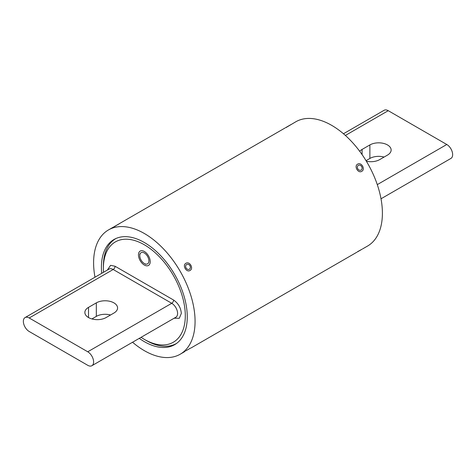 <?xml version="1.0" encoding="UTF-8"?>
<svg xmlns="http://www.w3.org/2000/svg" width="476" height="476" viewBox="0 0 476 476"><rect width="100%" height="100%" fill="white"/><g stroke="black" fill="none" stroke-linecap="round" stroke-linejoin="round"><path stroke-width="0.71" d="M357.601 164.166C361.314 161.733 365.711 169.331 361.742 171.336C358.16 173.698 353.763 166.094 357.601 164.166M185.89 263.305C189.597 260.872 193.994 268.47 190.025 270.475C186.443 272.837 182.046 265.233 185.89 263.305M357.601 251.661L362.099 249.192M185.89 350.8L190.424 348.182M94.992 277.21A71.751 41.424 60 0 1 108.463 229.938A71.751 41.424 60 0 1 144.335 233.49A71.751 41.424 60 0 1 191.209 296.721A71.751 41.424 60 0 1 180.214 354.215A71.751 41.424 60 0 1 144.335 350.657A71.751 41.424 60 0 1 132.542 342.244M362.658 248.877L367.537 246.062A71.751 41.424 -120 0 0 378.539 188.567A71.751 41.424 -120 0 0 331.665 125.343A71.751 41.424 -120 0 0 295.786 121.785L285.975 127.592M285.618 127.657L290.913 124.605M113.901 226.808L119.875 223.399L114.258 226.731M101.709 273.331A60.714 35.051 60 0 1 113.984 239.499A60.714 35.051 60 0 1 144.335 242.504A60.714 35.051 60 0 1 183.998 296.007A60.714 35.051 60 0 1 174.692 344.654A60.714 35.051 60 0 1 144.335 341.649A60.714 35.051 60 0 1 139.26 338.365M109.968 315.326A71.751 41.424 60 0 1 109.635 314.773M366.365 161.227A12.453 7.188 0 0 0 379.681 159.609L387.488 155.099A12.453 7.188 0 0 0 391.135 150.017A12.453 7.188 0 0 0 387.488 144.936A12.453 7.188 0 0 0 369.876 144.936L362.075 149.44A12.453 7.188 0 0 0 359.731 151.32M345.386 135.446L388.249 110.694L446.791 144.496L377.284 184.623M388.249 110.694A8.276 4.778 -120 0 0 384.114 110.283L343.458 133.756M381.008 198.79L450.933 158.425A8.276 4.778 -120 0 0 452.2 151.79A8.276 4.778 -120 0 0 446.791 144.496M384.09 157.062A12.453 7.188 0 0 0 369.876 158.454L366.032 160.674M358.368 165.356A2.731 2.225 60 0 0 357.803 168.831A2.731 2.225 60 0 0 361.1 170.081A2.731 2.225 60 0 0 361.665 166.606A2.731 2.225 60 0 0 358.368 165.356M144.335 251.483A8.3 4.79 60 0 1 149.761 258.795A8.3 4.79 60 0 1 148.488 265.447A8.3 4.79 60 0 1 144.335 265.037A8.3 4.79 60 0 1 138.915 257.724A8.3 4.79 60 0 1 140.188 251.072A8.3 4.79 60 0 1 144.335 251.483M148.863 332.819A8.3 4.79 60 0 1 148.488 333.081A8.3 4.79 60 0 1 148.072 333.277M116.055 238.452A60.577 34.974 -120 0 0 103.375 266.262L103.375 268.428A57.929 33.445 -120 0 0 103.506 272.29M141.057 337.329A57.929 33.445 -120 0 0 144.335 339.376L146.209 340.459A60.577 34.974 -120 0 0 176.632 343.38M146.209 340.459L144.335 339.376A57.929 33.445 -120 0 0 185.301 315.725A57.929 33.445 -120 0 0 144.335 244.777A57.929 33.445 -120 0 0 103.375 268.428M113.925 302.873A12.453 7.188 0 0 0 96.319 302.873L88.512 307.377A12.453 7.188 0 0 0 84.865 312.464A12.453 7.188 0 0 0 92.552 319.104A12.453 7.188 0 0 0 106.124 317.546L113.925 313.041A12.453 7.188 0 0 0 117.572 307.954A12.453 7.188 0 0 0 113.925 302.873M110.533 314.999A12.453 7.188 0 0 0 96.319 316.391L91.91 318.938M87.751 351.788L29.209 317.986L113.193 269.499L171.735 303.295L87.751 351.788A8.276 4.778 60 0 1 93.159 359.082A8.276 4.778 60 0 1 91.886 365.717A8.276 4.778 60 0 1 87.751 365.306L29.209 331.504A8.276 4.778 60 0 1 23.8 324.21A8.276 4.778 60 0 1 25.067 317.575A8.276 4.778 60 0 1 29.209 317.986M144.335 263.525L145.65 264.281L144.335 263.525A6.444 3.725 60 0 1 139.777 255.63A6.444 3.725 60 0 1 141.116 252.679A6.444 3.725 60 0 1 144.335 252.994A6.444 3.725 60 0 1 148.548 258.676A6.444 3.725 60 0 1 147.56 263.841A6.444 3.725 60 0 1 144.335 263.525M189.383 269.22A2.731 2.225 -120 0 1 186.086 267.97A2.731 2.225 -120 0 1 186.651 264.495A2.731 2.225 -120 0 1 189.948 265.745A2.731 2.225 -120 0 1 189.383 269.22M361.1 249.781L357.369 251.929L361.1 249.781M369.876 144.936L369.876 158.454M362.075 154.587L362.075 149.44M107.362 270.065L110.616 265.316L115.067 266.257L173.609 300.053C178.268 303.313 180.844 307.77 181.332 313.434L179.297 318.295L174.18 318.206M91.886 365.717L175.87 317.224A8.276 4.778 -120 0 0 177.59 313.434A8.276 4.778 -120 0 0 171.735 303.295A2.648 1.529 -60 0 0 173.609 300.053M96.319 302.873L96.319 316.391M115.067 266.257A2.648 1.529 -60 0 1 113.193 269.499A8.276 4.778 -120 0 0 109.052 269.089L25.067 317.575M88.512 307.377L88.512 317.546M180.214 354.215L185.087 351.395M190.941 348.015L356.804 252.256M108.463 229.938L113.342 227.123M119.196 223.744L285.059 127.984M139.777 255.63L139.777 253.97"/></g></svg>
